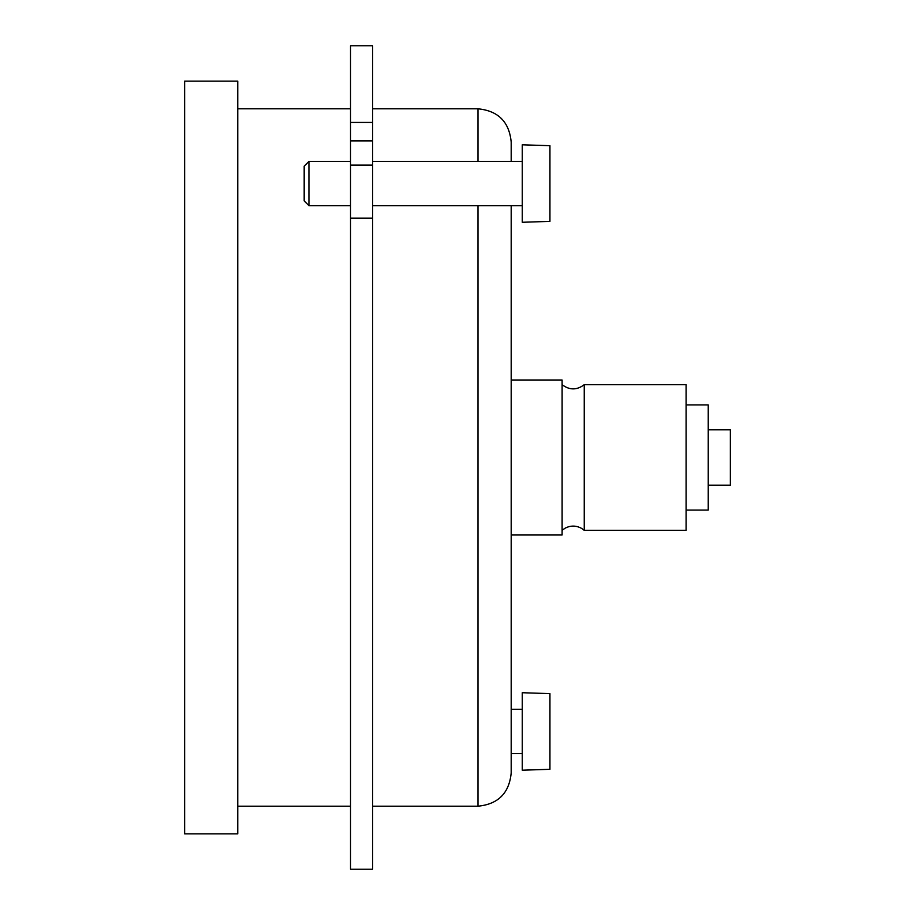 <?xml version="1.0" encoding="UTF-8"?>
<svg xmlns="http://www.w3.org/2000/svg" width="915" height="915" viewBox="0 0 915 915"><rect width="100%" height="100%" fill="white"/><g stroke="black" fill="none" stroke-linecap="round" stroke-linejoin="round"><path stroke-width="1.37" d="M549.938 221.384L549.938 145.691L522.259 144.799L522.259 222.276L549.938 221.384M549.938 769.309L549.938 693.616L522.259 692.724L522.259 770.201L549.938 769.309M511.188 380.011L511.188 772.992L511.188 205.681L511.188 380.011L562.107 380.011L562.107 534.989L511.188 534.989M511.188 142.008L511.188 161.395L511.188 142.008C509.22 121.844 498.149 110.772 477.985 108.805L477.985 161.395M372.657 108.805L477.985 108.805M372.657 218.193L372.657 165.112L350.525 165.112L350.525 869.25L372.657 869.25L372.657 218.193L350.525 218.193M372.657 165.112L372.657 140.876L350.525 140.876L350.525 165.112M372.657 140.876L372.657 122.438L350.525 122.438L350.525 140.876M372.657 122.438L372.657 45.75L350.525 45.75L350.525 122.438M184.636 81.126L184.636 833.874L237.763 833.874L237.763 81.126L184.636 81.126M237.763 108.805L350.525 108.805M562.107 384.677C569.485 390.282 576.873 390.282 584.25 384.677L584.25 530.323L581.711 528.458C576.164 525.382 570.571 525.313 564.955 528.275L562.107 530.323M584.25 384.677L686.09 384.677L686.09 530.323L584.25 530.323M686.09 404.922L708.233 404.922L708.233 510.078L686.09 510.078M708.233 429.821L730.364 429.821L730.364 485.179L708.233 485.179M522.259 753.605L511.188 753.605M304.18 200.923L304.18 166.153L308.938 161.395L308.938 205.681L304.18 200.923M350.525 205.681L308.938 205.681M522.259 205.681L372.657 205.681M477.985 205.681L477.985 806.195C498.149 804.228 509.22 793.156 511.188 772.992M372.657 806.195L477.985 806.195M237.763 806.195L350.525 806.195M522.259 709.319L511.188 709.319M350.525 161.395L308.938 161.395M522.259 161.395L372.657 161.395"/></g></svg>
